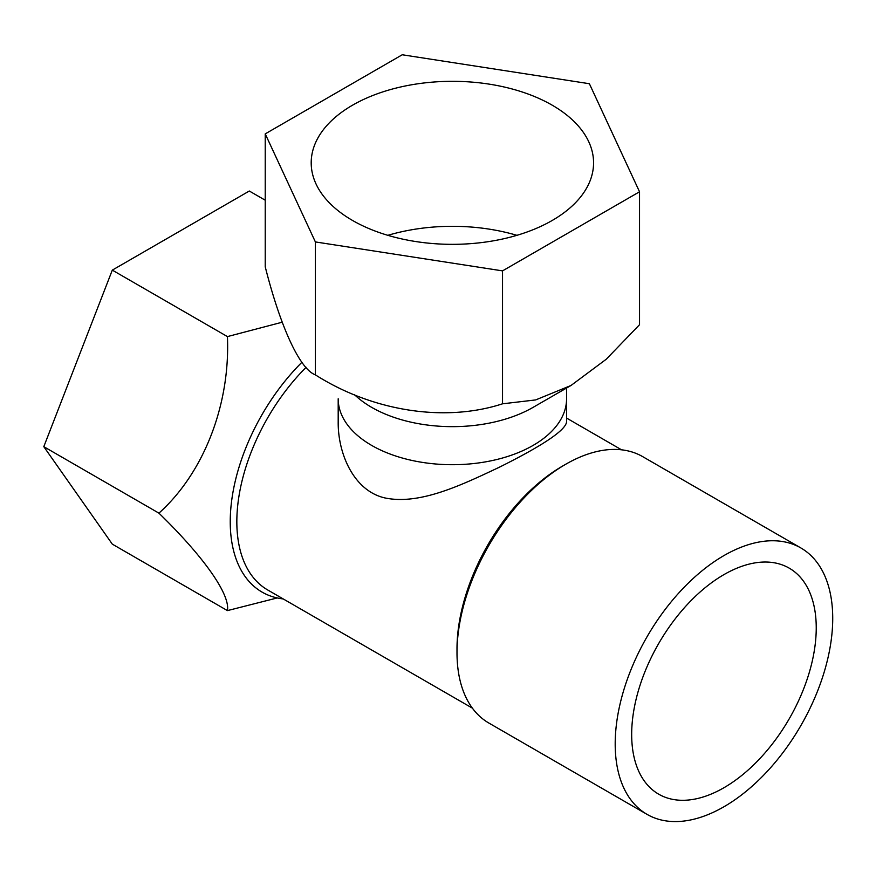 <?xml version="1.0" encoding="UTF-8"?>
<svg xmlns="http://www.w3.org/2000/svg" width="876" height="876" viewBox="0 0 876 876"><rect width="100%" height="100%" fill="white"/><g stroke="black" fill="none" stroke-linecap="round" stroke-linejoin="round"><path stroke-width="1.31" d="M566.575 398.755A114.198 65.93 180 0 1 566.575 398.777A114.198 65.93 180 0 1 452.388 464.707A114.198 65.93 180 0 1 338.191 398.777A114.198 65.93 0 0 0 452.388 464.707A114.198 65.93 0 0 0 566.575 398.777A114.198 65.93 180 0 1 452.388 464.707A114.198 65.93 180 0 1 338.191 398.777L338.191 421.98C337.873 453.538 353.663 490.768 384.783 497.907C419.385 505.233 460.765 485.446 499.068 467.368C542.923 445.501 565.425 430.368 566.575 421.98L566.575 398.777A114.198 65.93 180 0 0 566.575 398.755M456.998 648.82A149.15 86.111 -60 0 1 562.458 466.141L565.754 464.236A153.815 88.804 -60 0 1 642.666 456.626A153.815 88.804 -60 0 0 565.754 464.236A153.815 88.804 -60 0 0 456.998 652.62A153.815 88.804 -60 0 1 565.754 464.236L562.458 466.141A149.15 86.111 -60 0 0 456.998 648.82L456.998 652.62A153.815 88.804 -60 0 0 488.852 723.039A153.815 88.804 -60 0 1 456.998 652.62L456.998 648.82M267.728 589.986A149.15 86.111 -60 0 1 306.118 367.318A149.15 86.111 -60 0 0 267.728 589.986L472.394 708.147L267.728 589.986M283.222 598.932A153.815 88.804 -60 0 1 262.099 592.121A153.815 88.804 -60 0 1 301.924 362.259A153.815 88.804 -60 0 0 262.099 592.121A153.815 88.804 -60 0 0 283.222 598.932M615.193 743.954A153.815 88.804 -60 0 1 682.338 589.165A153.815 88.804 -60 0 1 800.872 547.96A153.815 88.804 -60 0 1 824.447 671.213A153.815 88.804 -60 0 1 723.959 806.752A153.815 88.804 -60 0 1 647.057 814.373A153.815 88.804 -60 0 1 615.193 743.954A153.815 88.804 -60 0 1 682.338 589.165A153.815 88.804 -60 0 1 800.872 547.96A153.815 88.804 -60 0 1 824.447 671.213A153.815 88.804 -60 0 1 723.959 806.752A153.815 88.804 -60 0 1 647.057 814.373A153.815 88.804 -60 0 1 615.193 743.954M631.673 734.449A130.513 75.347 120 0 0 658.708 794.193A130.513 75.347 120 0 0 789.21 718.835A130.513 75.347 120 0 0 789.21 568.141A130.513 75.347 120 0 0 688.645 603.104A130.513 75.347 120 0 0 631.673 734.449A130.513 75.347 120 0 0 658.708 794.193A130.513 75.347 120 0 0 789.21 718.835A130.513 75.347 120 0 0 789.21 568.141A130.513 75.347 120 0 0 688.645 603.104A130.513 75.347 120 0 0 631.673 734.449M516.917 235.326A141.189 81.512 0 0 0 387.849 235.326M352.546 105.186A141.189 81.512 0 0 0 311.199 162.826A141.189 81.512 0 0 0 452.388 244.338A141.189 81.512 0 0 0 593.567 162.826A141.189 81.512 0 0 0 506.416 87.523A141.189 81.512 0 0 0 352.546 105.186M265.231 133.875L265.231 266.808C280.484 327.076 299.833 369.234 315.382 374.862L315.382 241.929L502.528 270.881L639.535 191.778L589.384 83.724L402.237 54.772L265.231 133.875L315.382 241.929M354.32 394.507A114.198 65.93 0 0 0 533.134 407.34L571.032 385.462L606.214 359.259L639.535 324.711L639.535 191.778M315.382 374.862C372.3 411.074 444.515 422.703 502.528 403.814L535.641 399.927L571.032 385.462M502.528 403.814L502.528 270.881M338.191 398.81L338.191 421.98C337.873 453.538 353.663 490.768 384.783 497.907C419.385 505.233 460.765 485.446 499.068 467.368C542.923 445.501 565.425 430.368 566.575 421.98L566.575 388.035M277.243 597.947L227.431 610.605C230.322 594.662 204.294 557.289 158.928 513.15L43.8 446.672L112.303 270.126L249.31 191.023L265.231 200.21M227.431 610.605L112.303 544.138L43.8 446.672M158.928 513.15C203.495 473.139 230.322 405.249 227.431 336.592L282.203 322.215M227.431 336.592L112.303 270.126M566.575 418.071L621.544 449.815L566.575 418.071M800.872 547.96L642.666 456.626L800.872 547.96M647.057 814.373L488.852 723.039L647.057 814.373"/></g></svg>
